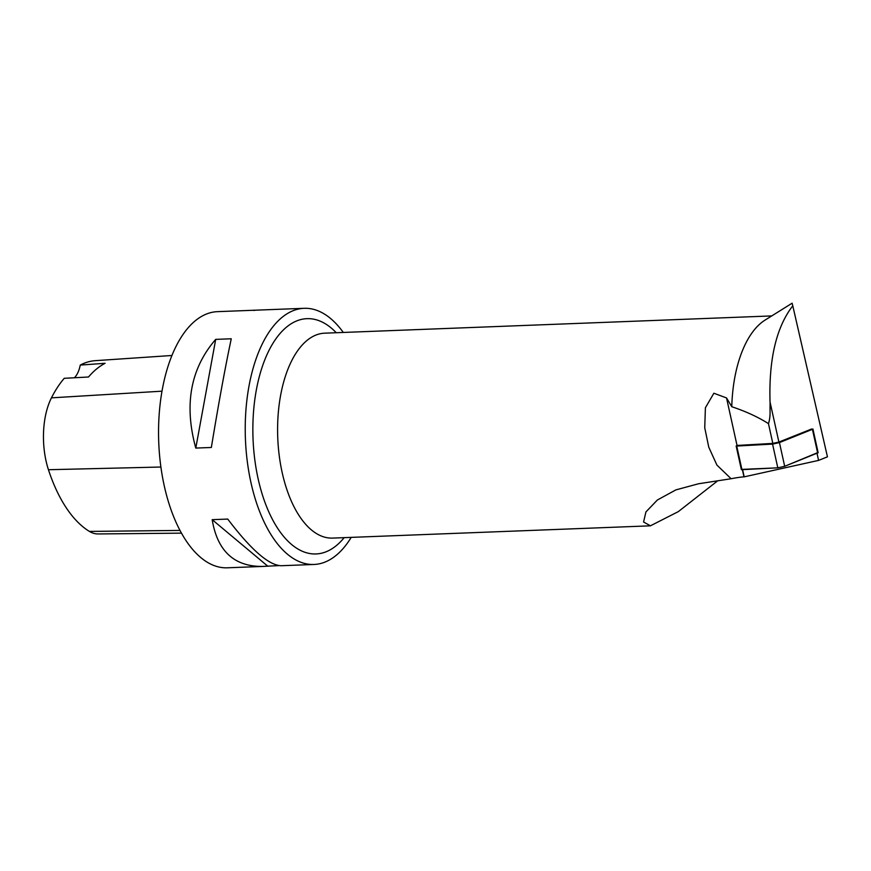 <?xml version="1.0" encoding="UTF-8"?>
<svg xmlns="http://www.w3.org/2000/svg" width="871" height="871" viewBox="0 0 871 871"><rect width="100%" height="100%" fill="white"/><g stroke="black" fill="none" stroke-linecap="round" stroke-linejoin="round"><path stroke-width="1.31" d="M737.247 445.44L772.817 443.404L778.892 442.065L811.663 429M770.084 403.164L770.04 401.999C768.755 359.157 776.344 327.093 792.784 305.808L792.12 303.195L765.054 320.093A102.538 50.954 -92.2 0 0 731.782 406.724C745.914 411.428 758.14 417.067 768.462 423.644C769.692 419.942 770.214 415.489 770.04 410.295L770.084 403.164A131.597 65.401 -92.2 0 0 770.04 410.295M792.784 305.808L827.45 456.84L818.588 460.4L817.02 453.301M818.588 460.4L744.182 476.851L742.615 469.741M744.182 476.851L743.965 476.862A21.024 2.014 -12.4 0 0 731.117 478.734L716.909 465.081L708.765 447.171L704.737 427.715L705.401 407.748L713.872 393.235L726.545 397.949L731.782 406.724M731.117 478.734L698.498 483.775L675.874 489.894L657.398 499.987L645.934 511.919L643.571 522.012L650.452 525.801L678.313 511.625L717.682 480.814M351.209 537.374A128.168 63.692 -92.2 0 1 314.006 564.462A128.168 63.692 -92.2 0 1 245.415 438.842A128.168 63.692 -92.2 0 1 304.121 308.312A128.168 63.692 -92.2 0 1 343.305 332.461M304.121 308.312L217.434 311.655A128.168 63.692 87.8 0 0 164.63 487.51A128.168 63.692 87.8 0 0 227.32 567.805L262.4 566.444C234.092 566.586 217.358 550.984 212.186 519.671L227.745 519.072C250.957 549.688 268.758 565.246 281.148 565.725L314.006 564.462M252.514 310.305L254.746 310.424M278.916 565.606L262.4 566.444M211.348 447.476L195.79 448.075C183.879 404.71 190.52 368.477 215.703 339.374L231.261 338.775C225.241 367.137 218.599 403.371 211.348 447.476M171.925 355.488L95.277 360.67A139.687 69.419 87.8 0 0 80.252 365.08L105.075 363.294A140.394 69.778 -92.2 0 0 88.494 377.001L64.247 378.308A139.687 69.419 87.8 0 0 51.443 397.851A57.66 28.656 87.8 0 0 48.438 469.719A139.687 69.419 87.8 0 0 89.441 531.419A57.66 28.656 87.8 0 0 98.064 533.945L181.484 533.15M74.394 377.764A25.629 12.738 87.8 0 0 80.252 365.08M195.79 448.075L215.703 339.374M267.615 566.041L212.186 519.671M823.389 439.158L819.883 423.839M737.693 445.31L736.724 446.039L772.566 444.101L779.447 442.588L812.425 429.305L811.206 429.055M812.915 429L818.152 452.735L784.684 466.312L777.803 467.836L741.384 469.698L736.147 445.963M817.586 452.659L784.684 466.312L777.803 467.836L741.874 469.393M772.817 443.404L768.462 423.644M778.892 442.065L770.04 401.999M726.545 397.949L737.04 445.506M742.397 469.752L743.965 476.862M771.728 315.923L324.709 333.168A102.538 50.954 87.8 0 0 277.664 424.242A102.538 50.954 87.8 0 0 332.613 538.093L650.452 525.823M344.176 537.647A117.737 58.509 -92.2 0 1 253.026 438.549A117.737 58.509 -92.2 0 1 336.271 332.733M48.438 469.719L160.906 467.03M89.441 531.419L180.014 530.428M51.443 397.851L161.995 391.177M779.447 442.588L784.684 466.312M817.662 453.04L812.425 429.305M736.724 446.039L741.961 469.774M777.803 467.836L772.566 444.101"/></g></svg>
